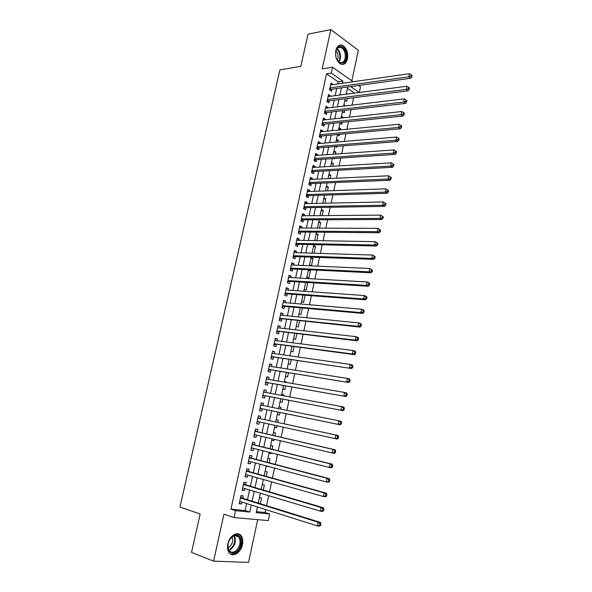 <?xml version="1.0" encoding="UTF-8"?>
<svg xmlns="http://www.w3.org/2000/svg" width="592" height="592" viewBox="0 0 592 592"><rect width="100%" height="100%" fill="white"/><g stroke="black" fill="none" stroke-linecap="round" stroke-linejoin="round"><path stroke-width="0.89" d="M242.476 544.64C243.208 540.918 242.735 537.928 241.07 535.671C237.592 530.802 229.415 535.723 227.861 543.811C227.136 547.496 227.572 550.464 229.185 552.721C232.73 557.805 240.988 552.662 242.476 544.64M347.482 58.978C348.274 52.459 346.564 47.893 342.368 45.281C339.201 44.356 337.018 46.08 335.805 50.453C335.013 56.936 336.685 61.494 340.814 64.136C344.048 65.135 346.276 63.411 347.482 58.978M256.425 511.658L265.083 512.509L269.7 513.982L268.294 520.583L234.069 517.563L235.572 510.689L249.75 512.058L251.267 505.035M351.826 80.793L358.36 50.313L330.854 29.6L308.04 34.166L300.795 66.363L279.912 69.856L179.961 507.026L200.163 514.011L191.527 552.432L213.579 561.157L248.529 562.4L257.698 519.65M358.508 85.5L360.491 86.898L359.3 92.493M265.083 512.509L265.704 509.594M266.541 505.664L268.672 495.689M269.493 491.856L271.624 481.858M272.424 478.114L274.562 468.094M275.339 464.439L277.485 454.397M278.247 450.823L280.393 440.759M281.141 437.281L283.294 427.195M284.019 423.805L286.165 413.734M286.891 410.33L289.014 400.37M289.754 396.906L291.856 387.064M292.611 383.549L294.683 373.826M295.445 370.259L297.495 360.654M298.272 357.028L300.292 347.541M301.076 343.863L303.082 334.487M303.874 330.765L305.857 321.5M306.663 317.719L308.617 308.565M309.431 304.739L311.362 295.697M312.191 291.819L314.093 282.895M314.929 278.965L316.816 270.144M317.667 266.171L319.525 257.453M320.383 253.428L322.218 244.822M323.091 240.752L324.904 232.256M325.785 228.135L327.576 219.743M328.464 215.577L330.232 207.281M331.135 203.071L332.882 194.886M333.792 190.624L335.516 182.543M336.434 178.244L338.136 170.259M339.068 165.908L340.748 158.034M341.688 153.639L343.345 145.861M344.292 141.421L345.928 133.74M346.89 129.263L348.503 121.678M349.472 117.157L351.071 109.675M352.04 105.11L353.616 97.724M242.787 498.272L243.297 495.918L240.959 495.645L239.183 503.755L241.536 503.999L241.95 502.097M245.71 484.841L246.22 482.495L243.897 482.191L242.135 490.257L244.466 490.539L244.896 488.578M248.625 471.476L249.136 469.145L246.82 468.797L245.066 476.826L247.389 477.145L247.833 475.124M251.526 458.171L252.029 455.847L249.728 455.47L247.981 463.462L250.29 463.817L250.749 461.73M254.412 444.932L254.915 442.616L252.621 442.202L250.89 450.157L253.184 450.549L253.65 448.403M257.283 431.753L257.786 429.452L255.507 429L253.776 436.911L256.062 437.347L256.543 435.135M260.14 418.633L260.643 416.346L258.378 415.858L256.654 423.731L258.926 424.198L259.422 421.933M262.996 405.52L263.484 403.3L261.235 402.775L259.518 410.619L261.775 411.114L262.278 408.835M265.845 392.452L266.311 390.313L264.076 389.758L262.374 397.565L264.617 398.098L265.112 395.826M268.679 379.45L269.131 377.385L266.903 376.801L265.209 384.563L267.443 385.133L267.932 382.876M271.499 366.507L271.935 364.524L269.723 363.902L268.035 371.635L270.248 372.235L270.744 369.985M274.303 353.624L274.725 351.722L272.527 351.063L270.847 358.759L273.053 359.396L273.541 357.154M277.1 340.807L277.5 338.972L275.317 338.284L273.645 345.943L275.835 346.616L276.323 344.381M279.883 328.042L280.268 326.288L278.092 325.563L276.427 333.185L278.61 333.888L279.091 331.668M282.65 315.336L283.02 313.656L280.86 312.902L279.202 320.487L281.37 321.227L281.851 319.014M285.403 302.69L285.758 301.084L283.612 300.292L281.962 307.847L284.116 308.617L284.597 306.419M288.149 290.102L288.482 288.57L286.35 287.749L284.708 295.267L286.846 296.074L287.327 293.884M290.879 277.574L291.197 276.116L289.074 275.258L287.438 282.747L289.569 283.583L290.043 281.4M293.595 265.105L293.898 263.714L291.789 262.826L290.161 270.285L292.278 271.143L292.751 268.975M296.303 252.688L296.592 251.371L294.49 250.453L292.87 257.875L294.979 258.771L295.452 256.61M298.997 240.33L299.271 239.079L297.184 238.132L295.571 245.517L297.665 246.45L298.131 244.296M301.676 228.024L301.935 226.847L299.863 225.87L298.257 233.226L300.336 234.18L300.803 232.042M304.347 215.777L304.591 214.674L302.527 213.668L300.928 220.986L303 221.97L303.459 219.839M307.004 203.589L307.233 202.545L305.176 201.509L303.585 208.798L305.65 209.82L306.108 207.696M309.646 191.453L309.86 190.483L307.818 189.418L306.234 196.67L308.284 197.713L308.743 195.604M312.28 179.369L312.48 178.466L310.452 177.371L308.876 184.593L310.911 185.666L311.37 183.564M314.9 167.344L315.085 166.507L313.064 165.383L311.496 172.568L313.523 173.678L313.975 171.584M317.512 155.363L317.682 154.601L315.677 153.446L314.108 160.602L316.121 161.734L316.579 159.655M320.109 143.449L320.265 142.746L318.267 141.562L316.713 148.688L318.711 149.85L319.169 147.778M322.699 131.579L322.832 130.943L320.849 129.729L319.303 136.826L321.293 138.017L321.745 135.953M325.267 119.762L325.393 119.192L323.424 117.956L321.878 125.016L323.861 126.237L324.305 124.179M327.835 108.003L327.946 107.5L325.985 106.227L324.446 113.257L326.414 114.508L326.858 112.465M330.388 96.296L330.484 95.852L328.53 94.557L327.006 101.558L328.96 102.83L329.404 100.795M344.892 100.196L346.705 101.417L347.326 98.524M342.435 111.636L344.255 112.82L344.773 110.401M341.14 117.63L343.271 117.401L343.175 117.838M339.963 123.121L341.791 124.283L342.213 122.329M338.676 129.086L340.807 128.878L340.6 129.863M337.484 134.65L339.327 135.79L339.638 134.317M336.204 140.593L338.335 140.408L338.002 141.947M335.405 146.49L336.841 147.349L337.055 146.357M333.718 152.144L335.849 151.989L335.398 154.09M333.585 158.515L334.354 158.959L334.458 158.456M331.224 163.747L333.355 163.621L332.778 166.285M328.723 175.402L330.847 175.299L330.151 178.532M326.199 187.109L328.331 187.028L327.509 190.839M323.676 198.868L325.8 198.816L324.853 203.204M321.138 210.678L323.262 210.648L322.189 215.629M318.585 222.54L320.709 222.54L319.51 228.105M316.024 234.454L318.148 234.476L316.824 240.641M313.449 246.42L315.573 246.472L314.115 253.235M310.867 258.438L312.983 258.519L311.429 265.771L309.468 264.935M308.269 270.514L310.386 270.618L308.824 277.907L306.856 277.1M305.664 282.643L307.781 282.769L306.212 290.087L304.229 289.318M301.587 301.587L303.585 302.334L305.109 295.223M298.938 313.915L300.943 314.626L302.364 308.01M296.274 326.296L298.294 326.976L299.604 320.849M293.602 338.735L295.63 339.386L296.836 333.755M290.916 351.226L292.951 351.848L294.054 346.72M288.215 363.777L290.265 364.369L291.264 359.744M285.507 376.386L287.571 376.949L288.452 372.827M284.382 381.633L286.484 381.995L286.38 382.484M282.784 389.055L284.856 389.58L285.633 385.977M281.666 394.265L283.768 394.649L283.531 395.752M280.046 401.776L282.132 402.271L282.798 399.186M278.936 406.948L281.037 407.363L280.675 409.079M277.3 414.555L279.394 415.022L279.949 412.461M278.299 420.135L276.198 419.684L278.299 420.135L277.803 422.459M274.547 427.365L276.649 427.831L277.078 425.826M271.787 440.196L273.889 440.7L274.185 439.294M274.925 435.845L275.546 432.967L273.43 432.552M269.012 453.095L271.114 453.62L271.284 452.836M272.039 449.291L272.779 445.857L270.655 445.473M266.23 466.052L268.361 466.437M269.138 462.803L269.996 458.807L267.858 458.46M266.23 476.382L267.207 471.817L265.053 471.498M263.299 490.028L264.402 484.892L262.241 484.604M354.534 93.122L347.46 88.245M346.357 93.358L347.386 94.061M343.908 104.769L345.587 105.879M341.443 116.224L343.271 117.401M338.972 127.724L340.807 128.878M336.485 139.283L338.335 140.408M333.992 150.886L335.849 151.989M331.483 162.541L333.355 163.621M328.967 174.255L330.847 175.299M326.436 186.014L328.331 187.028M323.898 197.824L325.8 198.816M321.352 209.686L323.262 210.648M318.785 221.6L320.709 222.54M316.217 233.566L318.148 234.476M313.627 245.591L315.573 246.472M312.073 252.828L312.909 253.198M311.029 257.668L312.983 258.519M308.425 269.797L310.386 270.618M306.982 282.451L307.781 282.769M287.135 368.816L288.274 369.134M284.419 381.448L286.484 381.995M281.688 394.131L283.768 394.649M278.95 406.882L281.037 407.363M274.54 427.402L276.649 427.831M271.765 440.3L273.889 440.7M268.975 453.257L271.114 453.62M266.178 466.274L268.324 466.607M259.407 497.768L261.583 498.02L260.354 503.74M337.714 83.953L338.173 81.837L326.54 73.815L230.939 509.172L245.125 510.556L246.635 503.577M247.471 499.729L249.587 489.984M250.401 486.224L252.525 476.449M253.317 472.786L255.448 462.988M256.225 459.407L258.356 449.587M259.111 446.094L261.25 436.245M261.99 432.841L264.128 422.969M264.853 419.654L266.992 409.805M267.71 406.467L269.826 396.721M270.566 393.332L272.653 383.705M273.4 380.256L275.465 370.74M276.227 367.247L278.27 357.842M279.039 354.297L281.052 345.003M281.836 341.406L283.827 332.223M284.619 328.575L286.587 319.502M287.386 315.81L289.333 306.841M290.147 303.097L292.071 294.239M292.892 290.443L294.794 281.696M295.63 277.848L297.502 269.205M298.346 265.312L300.203 256.773M301.054 252.836L302.889 244.4M303.755 240.411L305.561 232.086M306.434 228.046L308.225 219.817M309.113 215.74L310.874 207.614M311.769 203.485L313.508 195.464M314.419 191.29L316.135 183.365M317.053 179.147L318.748 171.325M319.673 167.055L321.352 159.337M322.285 155.023L323.942 147.401M324.89 143.049L326.518 135.516M327.472 131.121L329.085 123.691M330.047 119.251L331.646 111.91M332.615 107.433L334.191 100.189M335.168 95.667L336.722 88.519M332.926 84.634L331.069 82.932L329.544 89.903L331.49 91.205L331.934 89.177M234.069 517.563L223.946 514.167L213.579 561.157M230.939 509.172L235.572 510.689M326.54 73.815L331.283 73.075L332.563 67.229L353.172 81.74M330.854 29.6L322.189 68.901L332.563 67.229M257.431 506.981L256.203 512.679L269.7 513.982M347.733 86.987L346.179 94.217M345.195 98.79L343.619 106.116M342.642 110.645L341.051 118.067M340.082 122.551L338.469 130.07M337.514 134.51L335.879 142.124M334.931 146.527L333.274 154.238M332.334 158.597L330.654 166.411M329.729 170.718L328.027 178.636M327.11 182.898L325.385 190.913M324.475 195.138L322.736 203.248M321.833 207.429L320.065 215.643M319.177 219.773L317.393 228.098M316.513 232.182L314.7 240.604M313.834 244.644L311.999 253.169M311.14 257.157L309.283 265.793M308.439 269.737L306.56 278.484M305.724 282.369L303.814 291.227M302.993 295.068L301.062 304.029M300.248 307.818L298.301 316.89M297.495 320.635L295.519 329.811M294.727 333.503L292.729 342.798M291.945 346.438L289.925 355.844M289.155 359.433L287.105 368.957M286.343 372.486L284.271 382.121M283.524 385.607L281.429 395.36M280.689 398.786L278.566 408.65M277.84 412.032L275.702 422M274.977 425.359L272.831 435.357M272.083 438.805L269.945 448.773M269.182 452.31L267.044 462.256M266.267 465.874L264.136 475.798M263.336 479.513L261.205 489.406M260.391 493.21L258.267 503.089M359.233 92.5L350.708 86.58M342.435 83.272L342.894 81.148L331.283 73.075M252.103 501.172L254.22 491.367M255.034 487.593L257.165 477.766M257.957 474.074L260.088 464.224M260.865 460.628L263.003 450.749M263.758 447.241L265.897 437.34M266.637 433.921L268.783 423.998M269.508 420.66L271.647 410.759M272.372 407.407L274.488 397.609M275.228 394.198L277.315 384.519M278.07 381.063L280.134 371.495M280.897 367.98L282.939 358.523M283.709 354.963L285.729 345.624M286.506 342.006L288.504 332.778M289.296 329.108L291.264 319.991M292.071 316.269L294.017 307.263M294.831 303.496L296.755 294.594M297.584 290.776L299.485 281.984M300.322 278.122L302.194 269.434M303.045 265.519L304.895 256.943M305.753 252.976L307.588 244.503M308.454 240.493L310.26 232.123M311.14 228.068L312.924 219.802M313.812 215.695L315.58 207.533M316.476 203.382L318.215 195.323M319.125 191.127L320.842 183.165M321.759 178.925L323.461 171.066M324.386 166.781L326.066 159.019M326.999 154.69L328.656 147.023M329.603 142.65L331.239 135.087M332.193 130.669L333.807 123.203M334.769 118.74L336.367 111.37M337.336 106.863L338.913 99.589M339.897 95.046L341.443 87.86M338.173 81.837L342.894 81.148M245.125 510.556L249.75 512.058M330.706 84.589L333.007 84.256M328.183 96.156L330.484 95.852M325.644 107.774L327.946 107.5M323.099 119.443L325.393 119.192M320.538 131.165L322.832 130.943M317.971 142.938L320.265 142.746M315.388 154.764L317.682 154.601M312.791 166.641L315.085 166.507M310.186 178.577L312.48 178.466M307.566 190.565L309.86 190.483M304.939 202.597L307.233 202.545M302.297 214.696L304.591 214.674M299.648 226.84L301.935 226.847M296.984 239.042L299.271 239.079M294.305 251.304L296.592 251.371M291.619 263.618L293.898 263.714M288.918 275.983L291.197 276.116M286.202 288.408L288.482 288.57M283.479 300.891L285.758 301.084M280.741 313.434L283.02 313.656M277.988 326.029L280.268 326.288M275.228 338.683L277.5 338.972M272.453 351.404L274.725 351.722M269.663 364.176L271.935 364.524M266.859 377.008L269.131 377.385M264.047 389.899L266.311 390.313M261.22 402.849L263.484 403.3M258.378 415.858L260.643 416.346M256.669 423.694L258.926 424.198M253.805 436.807L256.062 437.347M250.927 449.979L253.184 450.549M248.041 463.21L250.29 463.817M245.132 476.501L247.389 477.145M242.217 489.865L244.466 490.539M239.286 503.281L241.536 503.999M329.877 88.4L331.18 89.281L410.722 78.262L408.843 76.819L329.988 87.868M411.033 76.109L411.788 76.694L412.039 75.443L411.292 74.858L411.033 76.109L408.843 76.819L409.486 73.682L330.625 84.967M331.18 89.281L329.737 90.028M410.722 78.262L411.788 76.694M411.292 74.858L409.486 73.682M335.856 51.164C337.803 41.196 348.34 49.069 345.965 58.534C344.477 66.955 335.405 62.974 335.597 53.813L335.856 51.164C336.885 47.908 338.609 46.65 341.036 47.382C344.403 49.476 345.765 53.132 345.136 58.342C344.167 61.894 342.383 63.27 339.801 62.478L337.218 60.088M335.908 50.986C337.706 53.058 338.358 55.626 337.862 58.689L337.322 60.243M342.383 64.491C344.522 63.988 345.957 62.182 346.705 59.074C347.489 52.599 345.795 48.07 341.621 45.473L339.475 45.214M233.056 535.901L233.781 535.486C241.728 531.15 243.808 547.23 235.956 551.988C230.11 554.282 227.513 551.448 228.164 543.478C229.023 540.082 230.658 537.558 233.056 535.901M228.186 543.345C227.565 546.342 227.913 548.762 229.23 550.597C230.887 552.514 232.945 552.721 235.394 551.226C240.123 546.801 241.24 542.043 238.754 536.959C237.333 535.309 235.542 534.976 233.381 535.96L229.644 539.66M232.034 536.826C233.433 540.836 232.412 544.344 228.986 547.371L228.053 547.852M230.71 554.09L236.171 553.18C242.024 547.667 243.401 541.769 240.308 535.471L237.999 533.806M327.339 100.026L328.649 100.892L408.177 90.798L406.282 89.385L327.45 99.515M408.48 88.682L409.235 89.251L409.494 87.986L408.732 87.424L408.48 88.682L406.282 89.385L406.926 86.232L328.086 96.592M328.649 100.892L327.154 101.654M408.177 90.798L409.235 89.251M408.732 87.424L406.926 86.232M324.786 111.703L326.111 112.547L405.616 103.393L403.714 102.009L324.897 111.207M405.912 101.306L406.667 101.861L406.926 100.603L406.164 100.041L405.912 101.306L403.714 102.009L404.358 98.849L325.533 108.277M326.111 112.547L324.557 113.331M405.616 103.393L406.667 101.861M406.164 100.041L404.358 98.849M322.226 123.432L323.558 124.261L403.041 116.047L401.124 114.7L322.329 122.951M403.33 113.997L404.092 114.545L404.351 113.272L403.589 112.724L403.33 113.997L401.124 114.7L401.776 111.518L322.973 120.013M323.558 124.261L321.952 125.06M403.041 116.047L404.092 114.545M403.589 112.724L401.776 111.518M319.65 135.213L320.99 136.019L400.458 128.76L398.527 127.443L319.754 134.754M400.732 126.747L401.502 127.28L401.768 126L400.999 125.474L400.732 126.747L398.527 127.443L399.178 124.253L320.398 131.801M320.99 136.019L319.325 136.833M400.458 128.76L401.502 127.28M400.999 125.474L399.178 124.253M317.068 147.053L318.415 147.837L397.854 141.54L395.915 140.252L317.164 146.609M398.127 139.564L395.915 140.252L396.573 137.048L399.163 138.794L398.394 138.276L398.127 139.564L398.904 140.082L399.163 138.794M317.815 143.641L396.573 137.048L398.394 138.276M318.415 147.837L316.72 148.651M397.854 141.54L398.904 140.082M314.411 159.218L315.455 159.81L314.47 158.945L315.825 159.707L395.249 154.379L393.295 153.128L314.567 158.508M395.508 152.44L393.295 153.128L393.954 149.902L396.551 151.648L395.774 151.145L395.508 152.44L396.292 152.943L396.551 151.648M315.218 155.533L393.954 149.902L395.774 151.145M315.455 159.81L314.13 160.499M395.249 154.379L396.292 152.943M311.866 170.873L313.227 171.621L392.622 167.277L390.661 166.063L311.954 170.474M392.881 165.375L390.661 166.063L391.319 162.822L393.924 164.569L393.14 164.08L392.881 165.375L393.665 165.864L393.924 164.569M312.613 167.477L391.319 162.822L393.14 164.08M313.227 171.621L311.533 172.405M392.622 167.277L393.665 165.864M309.246 182.869L310.615 183.601L389.987 180.242L388.012 179.058L309.335 182.484M390.232 178.377L388.012 179.058L388.67 175.802L391.29 177.548L390.498 177.075L390.232 178.377L391.023 178.851L391.29 177.548M309.993 179.472L388.67 175.802L390.498 177.075M310.615 183.601L308.92 184.364M389.987 180.242L391.023 178.851M306.619 194.916L307.995 195.626L387.338 193.266L385.348 192.119L306.7 194.546M387.575 191.438L385.348 192.119L386.014 188.848L388.641 190.594L387.841 190.128L387.575 191.438L388.374 191.904L388.641 190.594M307.359 191.527L386.014 188.848L387.841 190.128M307.995 195.626L306.301 196.374M387.338 193.266L388.374 191.904M303.977 207.022L305.361 207.711L384.674 206.356L382.676 205.246L304.051 206.667M384.904 204.566L382.676 205.246L383.342 201.961L385.977 203.7L385.177 203.256L384.904 204.566L385.71 205.017L385.977 203.7M304.717 203.633L383.342 201.961L385.177 203.256M305.361 207.711L303.666 208.443M384.674 206.356L385.71 205.017M301.321 219.173L302.712 219.847L381.995 219.514L379.983 218.433L301.395 218.848M382.225 217.76L379.983 218.433L380.656 215.133L383.298 216.872L382.491 216.435L382.225 217.76L383.031 218.196L383.298 216.872M302.061 215.799L380.656 215.133L382.491 216.435M302.712 219.847L301.017 220.557M381.995 219.514L383.031 218.196M298.657 231.383L300.055 232.034L379.309 232.73L377.282 231.687L298.723 231.08M379.524 231.021L377.282 231.687L377.962 228.371L380.604 230.11L379.798 229.689L379.524 231.021L380.338 231.435L380.604 230.11M299.389 228.016L377.962 228.371L379.798 229.689M300.055 232.034L298.361 232.737M379.309 232.73L380.338 231.435M295.978 243.652L297.384 244.281L376.608 246.013L374.566 245.007L296.037 243.364M376.815 244.341L374.566 245.007L375.247 241.669L377.903 243.408L377.089 243.001L376.815 244.341L377.629 244.74L377.903 243.408M296.71 240.285L375.247 241.669L377.089 243.001M297.384 244.281L295.689 244.962M376.608 246.013L377.629 244.74M293.284 255.973L294.705 256.58L373.892 259.363L371.843 258.393L293.343 255.707M374.092 257.727L371.843 258.393L372.523 255.041L375.187 256.78L374.366 256.388L374.092 257.727L374.914 258.119L375.187 256.78M294.017 252.614L372.523 255.041L374.366 256.388M294.705 256.58L293.01 257.246M373.892 259.363L374.914 258.119M290.583 268.354L292.004 268.938L371.169 272.779L369.097 271.846L290.635 268.109M371.354 271.18L369.097 271.846L369.785 268.479L372.457 270.211L371.635 269.834L371.354 271.18L372.183 271.558L372.457 270.211M291.316 265.001L369.785 268.479L371.635 269.834M292.004 268.938L290.317 269.589M371.169 272.779L372.183 271.558M287.867 280.793L289.303 281.355L368.424 286.262L366.344 285.366L287.919 280.564M368.609 284.7L366.344 285.366L367.033 281.977L369.112 282.88L369.711 283.709L368.883 283.346L368.609 284.7L369.438 285.063L369.711 283.709M288.622 277.441L367.033 281.977L368.883 283.346M289.303 281.355L287.608 281.984M368.424 286.262L369.438 285.063M285.137 293.284L286.58 293.824L365.671 299.804L363.577 298.953L285.189 293.077M365.841 298.294L363.577 298.953L364.272 295.549L366.359 296.414L366.959 297.28L366.122 296.932L365.841 298.294L366.677 298.634L366.959 297.28M285.869 289.939L364.272 295.549L366.122 296.932M286.58 293.824L284.885 294.439M365.671 299.804L366.677 298.634M282.399 305.835L283.849 306.353L362.896 313.42L360.794 312.606L282.443 305.642M363.066 311.947L360.794 312.606L361.49 309.179L363.592 310.016L364.184 310.911L363.347 310.578L363.066 311.947L363.91 312.28L364.184 310.911M283.131 302.497L361.49 309.179L363.347 310.578M283.849 306.353L282.155 306.952M362.896 313.42L363.91 312.28M279.646 318.437L360.114 327.102L357.997 326.325L279.683 318.274M360.276 325.674L357.997 326.325L358.7 322.884L360.817 323.676L361.401 324.616L360.55 324.298L360.276 325.674L361.12 325.985L361.401 324.616M280.371 315.114L358.7 322.884L360.55 324.298M281.104 318.94L279.409 319.517M360.114 327.102L361.12 325.985M276.878 331.106L357.316 340.859L355.185 340.111L276.915 330.958M357.472 339.468L355.185 340.111L355.888 336.663L358.019 337.41L358.604 338.387L357.753 338.084L357.472 339.468L358.323 339.764L358.604 338.387M277.611 327.783L355.888 336.663L357.753 338.084M278.344 331.579L276.656 332.142M277.67 327.502L278.122 327.842M357.316 340.859L358.323 339.764M274.103 343.826L354.512 354.675L352.366 353.972L274.133 343.708M354.645 353.328L352.366 353.972L353.069 350.501L355.215 351.219L355.785 352.225L354.934 351.944L354.645 353.328L355.503 353.616L355.785 352.225M274.829 340.511L353.069 350.501L354.934 351.944M275.576 344.285L273.889 344.825M274.903 340.163L275.458 340.592M354.512 354.675L355.503 353.616M271.314 356.613L351.685 368.564L271.336 356.51M351.818 367.262L349.524 367.906L350.235 364.413L352.395 365.086L352.958 366.137L352.099 365.863L351.818 367.262L352.677 367.528L352.958 366.137M272.039 353.306L350.235 364.413L352.099 365.863M272.794 357.043L271.106 357.568M272.128 352.884L272.794 353.409M351.685 368.564L352.677 367.528M268.509 369.452L348.843 382.528L268.524 369.371M348.969 381.27L346.675 381.907L347.386 378.399L349.554 379.028L350.124 380.116L349.25 379.864L348.969 381.27L349.835 381.514L350.124 380.116M269.227 366.152L347.386 378.399L349.25 379.864M269.996 369.867L268.309 370.37M269.338 365.664L270.107 366.293M348.843 382.528L349.835 381.514M265.69 382.358L345.994 396.559L265.704 382.299M346.105 395.338L343.804 395.974L344.522 392.452L346.705 393.044L347.267 394.168L346.394 393.932L346.105 395.338L346.979 395.574L347.267 394.168M266.407 379.065L344.522 392.452L346.394 393.932M267.192 382.743L265.497 383.231M266.533 378.503L267.406 379.235M345.994 396.559L346.979 395.574M262.863 395.323L343.123 410.656L262.87 395.286M343.227 409.486L340.925 410.115L341.643 406.571L343.841 407.126L344.396 408.288L343.515 408.066L343.227 409.486L344.107 409.708L344.396 408.288M264.158 392.141L341.643 406.571L343.515 408.066M264.372 395.685L262.678 396.152M263.714 391.401L264.698 392.237M343.123 410.656L344.107 409.708M261.531 408.68L340.245 424.834L260.021 408.332L261.531 408.68L259.844 409.131M340.333 423.702L338.025 424.331L338.75 420.771L340.962 421.282L341.51 422.481L340.622 422.281L340.333 423.702L341.221 423.909L341.51 422.481M260.732 405.061L338.75 420.771L340.622 422.281M260.887 404.358L261.982 405.313M340.245 424.834L341.221 423.909M338.321 438.176L338.609 436.748L337.721 436.563L337.425 437.991L338.321 438.176L337.344 439.079L257.157 421.437M337.425 437.991L335.116 438.62L335.842 435.039L338.069 435.512L259.4 418.47L258.045 417.382M259.4 418.47L335.842 435.039L337.721 436.563M258.489 421.726L256.995 422.17M338.609 436.748L338.069 435.512M335.405 452.525L335.694 451.089L334.798 450.919L334.51 452.355L335.405 452.525L334.436 453.398L332.186 452.976L254.286 434.602M334.51 452.355L332.186 452.976L332.919 449.38L335.161 449.809L256.543 431.575L255.189 430.458M255.004 431.309L332.919 449.38L334.798 450.919M255.455 434.883L254.138 435.275M335.694 451.089L335.161 449.809M332.475 466.947L332.763 465.504L331.868 465.349L331.572 466.792L332.475 466.947L331.505 467.784L329.248 467.414L251.6 447.885M331.572 466.792L329.248 467.414L329.981 463.795L332.238 464.18L253.672 444.747L252.318 443.6M252.118 444.518L329.981 463.795L331.868 465.349M252.444 448.1L251.26 448.44M332.763 465.504L332.238 464.18M329.529 481.444L329.825 479.986L328.915 479.853L328.619 481.303L329.529 481.444L328.567 482.251L326.288 481.918L248.492 461.124M328.619 481.303L326.288 481.918L327.028 478.284L329.3 478.625L250.786 457.979L249.439 456.802M249.217 457.801L327.028 478.284L328.915 479.853M249.417 461.375L248.374 461.664M329.825 479.986L329.3 478.625M326.569 496.007L326.865 494.549L325.948 494.431L325.652 495.896L326.569 496.007L325.607 496.792L323.321 496.503L245.576 474.481M325.652 495.896L323.321 496.503L324.061 492.847L326.347 493.151L247.885 471.269L246.538 470.07M246.309 471.136L324.061 492.847L325.948 494.431M246.383 474.71L245.473 474.954M326.865 494.549L326.347 493.151M323.587 510.652L323.891 509.187L322.966 509.083L322.67 510.556L323.587 510.652L322.633 511.407L320.331 511.155L242.646 487.904M322.67 510.556L320.331 511.155L321.079 507.485L323.38 507.744L244.977 484.626L243.63 483.398M243.379 484.545L321.079 507.485L322.966 509.083M243.327 488.104L242.557 488.304M323.891 509.187L323.38 507.744M320.598 525.37L320.901 523.898L319.969 523.816L319.673 525.289L320.598 525.37L319.65 526.096L317.327 525.888L239.701 501.387M319.673 525.289L317.327 525.888L318.082 522.203L320.398 522.41L242.047 498.042L240.707 496.784M240.441 498.005L318.082 522.203L319.969 523.816M240.263 501.565L239.627 501.72M320.901 523.898L320.398 522.41M329.803 88.733L330.817 89.414M337.011 48.662C339.867 51.097 340.977 54.59 340.333 59.148L338.935 62.204M338.631 61.746L339.727 59.119C340.348 54.856 339.342 51.526 336.707 49.114M234.291 535.597C236.474 540.688 235.283 545.313 230.717 549.48L229 550.279M230.229 549.065C234.587 545.136 235.771 540.703 233.773 535.782M327.265 100.351L328.286 101.017M324.719 112.021L325.741 112.672M322.159 123.743L323.188 124.379M319.591 135.516L320.62 136.138M317.009 147.341L318.045 147.948M311.806 171.155L312.857 171.732M309.187 183.135L310.245 183.698M306.56 195.175L307.625 195.723M303.918 207.267L304.991 207.799M301.269 219.417L302.342 219.935M298.605 231.62L299.685 232.123M295.926 243.874L297.014 244.363M293.24 256.188L294.335 256.662M290.539 268.561L291.641 269.012M287.823 280.985L288.933 281.422M285.1 293.469L286.21 293.891M282.362 306.012L283.479 306.412M279.609 318.607L280.734 318.992M276.849 331.261L277.981 331.631M274.074 343.982L275.213 344.329M271.284 356.754L272.431 357.087M269.649 369.896L268.479 369.578L269.634 369.904M265.667 382.476L266.822 382.78M262.841 395.426L264.002 395.708M260.746 404.995L261.923 405.261M259.999 408.443L261.168 408.709M257.897 418.056L259.074 418.3M257.143 421.519L258.319 421.763M255.034 431.176L256.218 431.405M255.011 431.279L256.543 431.575M254.271 434.654L255.411 434.868M252.155 444.355L253.346 444.562M252.133 444.474L253.672 444.747M249.262 457.594L250.46 457.794M249.232 457.727L250.786 457.979M246.361 470.899L247.567 471.077M246.331 471.04L247.885 471.269M243.438 484.271L244.651 484.426M243.408 484.419L244.977 484.626M240.507 497.702L241.728 497.835M240.47 497.865L242.047 498.042M337.625 47.996L341.036 47.382M233.381 535.96L233.781 535.486M234.661 535.501L238.754 536.959M311.866 170.896L313.198 171.628M309.239 182.898L310.563 183.601M306.612 194.953L307.921 195.634M303.962 207.067L305.265 207.718M301.306 219.232L302.601 219.854M298.642 231.457L299.922 232.049M295.963 243.726L297.228 244.296M293.269 256.062L294.527 256.595M290.561 268.442L291.812 268.96M287.845 280.889L289.081 281.37M285.115 293.388L286.343 293.847M282.377 305.938L283.59 306.375M279.624 318.548L280.83 318.962M276.856 331.224L278.048 331.609M274.081 343.945L275.265 344.315M271.284 356.732L272.461 357.072"/></g></svg>
